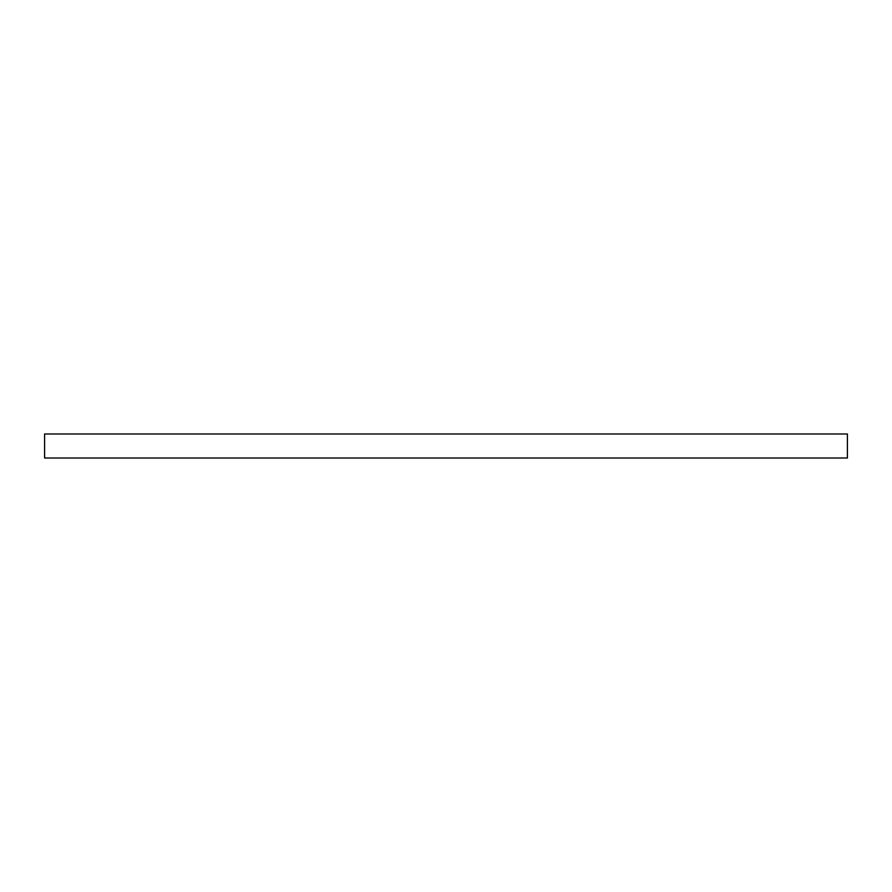 <?xml version="1.0" encoding="UTF-8"?>
<svg xmlns="http://www.w3.org/2000/svg" width="892" height="892" viewBox="0 0 892 892"><rect width="100%" height="100%" fill="white"/><g stroke="black" fill="none" stroke-linecap="round" stroke-linejoin="round"><path stroke-width="1.34" d="M847.4 458.009L44.6 458.009L44.6 433.991L847.4 433.991L847.4 458.009"/></g></svg>
